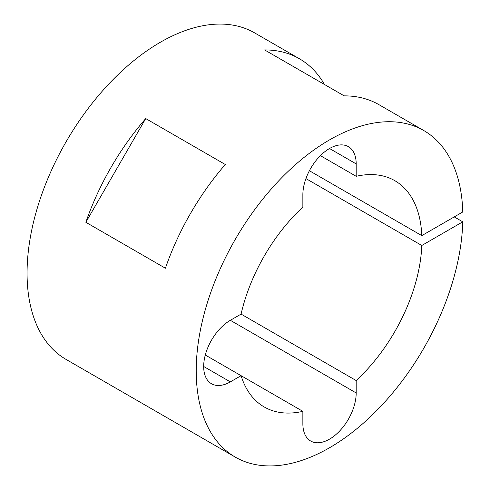 <?xml version="1.0" encoding="UTF-8"?>
<svg xmlns="http://www.w3.org/2000/svg" width="490" height="490" viewBox="0 0 490 490"><rect width="100%" height="100%" fill="white"/><g stroke="black" fill="none" stroke-linecap="round" stroke-linejoin="round"><path stroke-width="0.73" d="M241.086 314.102A130.634 75.423 -60 0 1 302.863 207.099L302.863 194.695A37.706 21.768 -60 0 1 329.525 148.513A37.706 21.768 -60 0 1 348.378 146.645A37.706 21.768 -60 0 1 356.187 163.905L356.187 176.308A130.634 75.423 -60 0 1 394.842 180.694A130.634 75.423 -60 0 1 421.804 235.629L462.768 211.974A188.534 108.847 120 0 0 423.795 130.554A188.534 108.847 120 0 0 329.525 139.889A188.534 108.847 120 0 0 206.364 306.03A188.534 108.847 120 0 0 235.261 457.103A188.534 108.847 120 0 0 329.525 447.762A188.534 108.847 120 0 0 462.768 221.829L421.804 245.478A130.634 75.423 -60 0 1 356.187 380.559L356.187 392.962A37.706 21.768 -60 0 1 339.729 430.906A37.706 21.768 -60 0 1 310.672 441.012A37.706 21.768 -60 0 1 302.863 423.752L302.863 411.343L241.086 375.677L230.343 381.875A37.706 21.768 -60 0 1 211.49 383.744A37.706 21.768 -60 0 1 205.708 353.529A37.706 21.768 -60 0 1 230.343 320.307L241.086 314.102L356.187 380.559M85.848 222.282L165.412 268.22A188.534 108.847 -60 0 1 225.29 164.499L145.726 118.568L85.848 222.282A188.534 108.847 -60 0 1 145.726 118.568M423.795 130.554L378.997 104.695A188.534 108.847 -60 0 0 344.176 95.862L264.618 49.931A188.534 108.847 -60 0 1 299.439 58.757L254.647 32.897A188.534 108.847 120 0 0 160.383 42.238A188.534 108.847 120 0 0 37.215 208.373A188.534 108.847 120 0 0 66.113 359.446L235.261 457.103M299.439 58.757A188.534 108.847 -60 0 1 324.496 84.501M454.236 216.899L462.768 221.829M305.932 178.581L421.804 245.478M309.398 170.734L421.804 235.629M320.399 155.642L356.187 176.308M302.863 411.343A130.634 75.423 -60 0 1 264.208 406.963A130.634 75.423 -60 0 1 241.086 375.677L205.292 355.011M230.343 320.307L356.187 392.962M329.525 148.513L356.187 163.905M230.343 381.875L203.681 366.483"/></g></svg>
